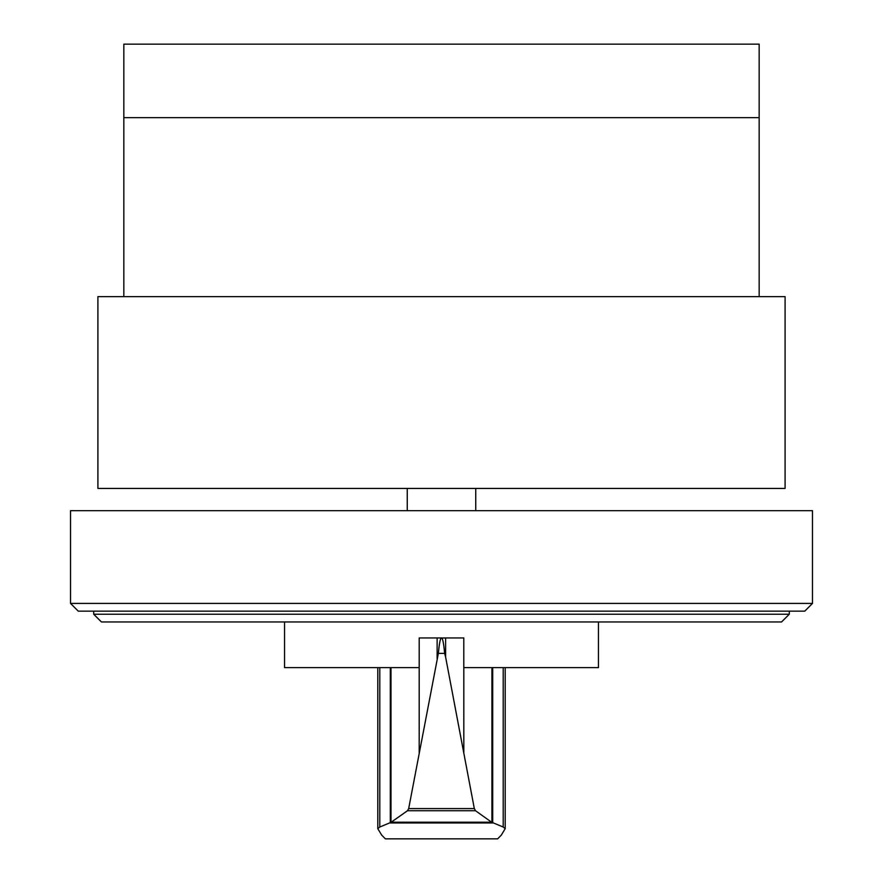 <?xml version="1.0" encoding="UTF-8"?>
<svg xmlns="http://www.w3.org/2000/svg" width="883" height="883" viewBox="0 0 883 883"><rect width="100%" height="100%" fill="white"/><g stroke="black" fill="none" stroke-linecap="round" stroke-linejoin="round"><path stroke-width="1.32" d="M93.708 614.237L789.292 614.237L781.565 621.963L101.435 621.963L93.708 614.237L93.708 611.146M789.292 614.237L789.292 611.146M78.245 611.146L804.755 611.146L812.481 603.42L70.519 603.42L78.245 611.146M812.481 603.42L812.481 510.672L70.519 510.672L70.519 603.42M759.17 296.644L759.17 44.15L123.83 44.15L123.83 296.644M759.17 117.66L123.83 117.66L759.17 117.66M785.086 488.42L785.086 296.644L97.914 296.644L97.914 488.42L785.086 488.42M441.699 638.012L441.699 637.945C442.78 638.696 443.752 643.828 444.635 653.365L445.617 657.107L445.617 637.945L463.807 637.945L463.807 667.625L598.453 667.625L598.453 621.963M444.635 653.365L438.365 653.365C439.248 643.828 440.22 638.696 441.301 637.945L419.193 637.945L419.193 667.625L284.547 667.625L284.547 621.963M390.97 667.625L390.97 822.36L407.482 810.737L408.674 808.596L438.365 653.365M445.617 657.107L474.326 808.596L475.518 810.737L491.588 822.194L503.2 827.007L505.208 828.684L501.301 835.108L497.637 838.85L385.363 838.85L381.699 835.108L377.792 828.684L379.8 827.007L390.97 822.36M445.617 637.945L441.301 638.012M492.747 822.945L390.253 822.945M491.588 822.194L391.423 822.194M475.518 810.737L407.482 810.737M437.129 637.945L437.129 658.453M491.919 667.625L491.919 822.316M475.749 510.672L475.749 488.42M407.251 510.672L407.251 488.42M419.182 667.625L419.182 752.791M390.308 667.625L390.308 822.835M379.8 667.625L379.8 827.007M474.326 808.596L408.674 808.596M463.818 667.625L463.818 752.791M492.692 667.625L492.692 822.835M503.2 667.625L503.2 827.007M377.792 667.625L377.792 828.684M505.208 667.625L505.208 828.684"/></g></svg>
